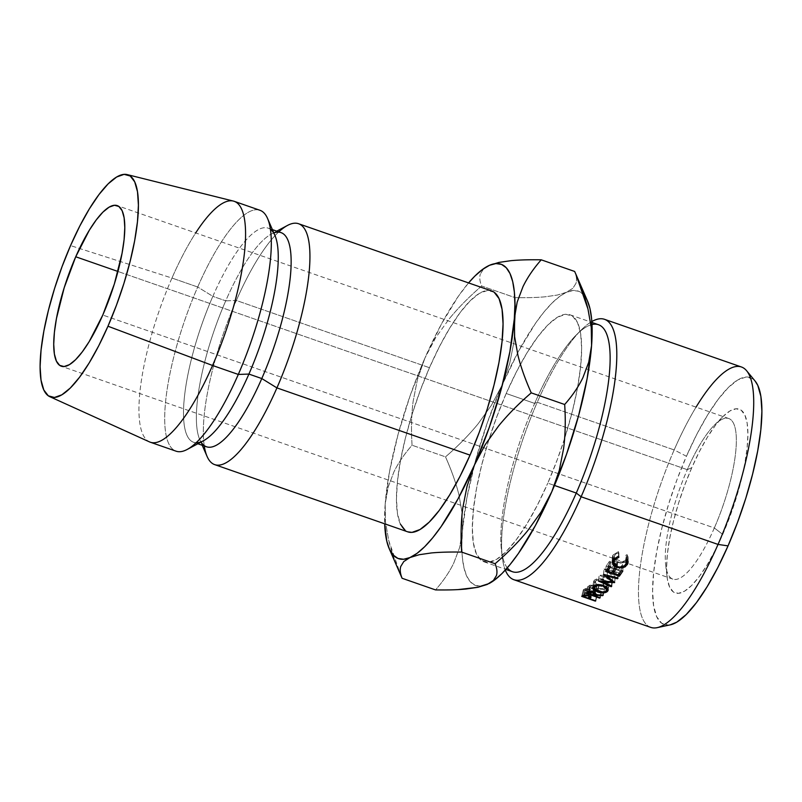 <?xml version="1.0" encoding="UTF-8"?>
<svg xmlns="http://www.w3.org/2000/svg" width="802" height="802" viewBox="0 0 802 802"><rect width="100%" height="100%" fill="white"/><g stroke="black" fill="none" stroke-linecap="round" stroke-linejoin="round"><path stroke-width="0.6" stroke-dasharray="4.01 3.01" d="M714.331 527.967A85.032 23.228 109.2 0 1 665.68 564.989A85.032 23.228 109.2 0 1 687.284 469.681L691.765 467.716A97.303 26.576 -70.8 0 0 667.043 576.778A97.303 26.576 -70.8 0 0 722.722 534.413L714.331 527.967L102.786 315.046L714.331 527.967A85.032 23.228 -70.8 0 0 728.767 418.524A85.032 23.228 -70.8 0 0 687.284 469.681A85.032 23.228 -70.8 0 0 672.848 579.124A85.032 23.228 -70.8 0 0 714.331 527.967L722.722 534.413L729.76 516.979L735.935 498.934L741.008 480.969L744.777 463.787L747.113 448.027L747.915 434.303L747.143 423.155L744.847 414.995L741.108 410.143L736.066 408.779L729.91 410.975L722.893 416.619L715.264 425.521L707.334 437.321L699.404 451.566L691.765 467.716L684.728 485.15L678.552 503.195L673.479 521.16L669.71 538.342L667.374 554.102L666.582 567.826L667.344 578.974L669.64 587.134L673.379 591.986L678.422 593.35L684.577 591.164L691.605 585.51L699.224 576.608L707.153 564.808L715.093 550.563L722.722 534.413A97.303 26.576 -70.8 0 0 747.915 434.193A97.303 26.576 -70.8 0 0 722.752 416.759A97.303 26.576 -70.8 0 0 691.765 467.716L687.284 469.681L117.954 271.467L687.284 469.681A85.032 23.228 109.2 0 1 714.361 425.15A85.032 23.228 109.2 0 1 736.346 440.388A85.032 23.228 109.2 0 1 714.331 527.967M755.193 381.161A130.776 35.719 -70.8 0 0 686.442 456.248L674.161 449.932A137.864 37.664 109.2 0 1 696.056 407.135M741.429 366.985A137.864 37.664 -70.8 0 0 674.161 449.932L537.26 402.273A137.864 37.664 109.2 0 1 591.826 321.562A137.864 37.664 -70.8 0 0 581.159 330.063A137.864 37.664 -70.8 0 0 537.26 402.273L534.663 403.406A130.776 35.719 109.2 0 1 576.317 334.915A130.776 35.719 109.2 0 1 592.006 324.539M564.638 438.383A130.776 35.719 109.2 0 1 547.806 483.135L554.493 485.461L547.806 483.135L557.26 459.696L564.628 438.383M506.192 393.491A130.776 35.719 109.2 0 1 570.001 314.805A130.776 35.719 109.2 0 1 577.63 387.206A130.776 35.719 109.2 0 1 564.638 438.363L572.377 411.306L577.45 388.198L580.578 367.025L581.65 348.589L580.628 333.592L577.54 322.625L572.508 316.108L565.731 314.284L557.46 317.221L548.027 324.82L537.781 336.77L527.125 352.629L516.458 371.787L506.192 393.491L496.739 416.92L488.438 441.17L481.621 465.31L476.548 488.418L473.421 509.601L472.348 528.037L473.37 543.024L476.458 553.992L481.491 560.518L488.268 562.342L496.538 559.395L505.972 551.806L516.217 539.846L526.874 523.987L537.541 504.839L547.806 483.135A130.776 35.719 109.2 0 1 483.997 561.821A130.776 35.719 109.2 0 1 506.192 393.491L534.663 403.406L506.192 393.491M598.472 324.72A130.776 35.719 -70.8 0 0 534.663 403.406A130.776 35.719 -70.8 0 0 512.468 571.726M491.686 290.966A127.548 34.837 -70.8 0 0 429.461 367.707L236.339 300.469A127.548 34.837 109.2 0 1 278.835 231.858M287.497 225.432A127.548 34.837 -70.8 0 0 236.339 300.469L225.723 300.84A113.373 30.967 109.2 0 1 271.196 234.144A113.373 30.967 109.2 0 1 273.843 232.951M281.031 232.63A113.373 30.967 -70.8 0 0 225.723 300.84L212.841 296.359A113.373 30.967 109.2 0 1 268.159 228.149A113.373 30.967 109.2 0 1 270.424 229.332M274.926 235.447A113.373 30.967 -70.8 0 0 212.841 296.359L197.713 287.016A127.548 34.837 109.2 0 1 267.557 218.495M259.938 210.274A127.548 34.837 -70.8 0 0 197.713 287.016L171.969 278.053A127.548 34.837 109.2 0 1 195.688 232.931M233.362 201.071A127.548 34.837 -70.8 0 0 171.969 278.053L70.546 245.592L171.969 278.053A127.548 34.837 -70.8 0 0 149.513 441.902M402.093 578.272C395.977 564.518 391.516 551.896 388.709 540.408L385.461 521.891L385.181 504.127A155.889 42.586 109.2 0 0 384.689 523.816L385.181 504.127L389.612 471.145L398.153 434.093L410.203 395.496L424.95 357.993L441.391 324.118L458.403 296.199L468.568 282.916A155.889 42.586 109.2 0 0 424.95 357.993L417.471 379.336L413.17 401.09C411.386 414.915 411.025 429.631 412.078 445.23C404.449 453.862 398.404 462.754 393.922 471.907L388.108 487.205L385.181 504.127A155.889 42.586 109.2 0 1 424.95 357.993L417.471 379.336L413.17 401.09C411.406 414.564 411.045 429.281 412.078 445.23C404.318 454.082 398.263 462.975 393.922 471.907L388.108 487.205L385.181 504.127L385.461 521.891L388.709 540.408L401.03 575.846M494.142 292.229L487.526 290.454L479.466 293.321L470.263 300.73L460.268 312.389L449.872 327.858L439.466 346.534L429.461 367.707L420.238 390.554L412.138 414.203L405.491 437.752L400.549 460.288L397.491 480.939L396.449 498.924L397.451 513.551L400.459 524.237M405.361 530.603L407.667 531.816M150.315 442.223A127.548 34.837 109.2 0 1 171.969 278.053L197.713 287.016A127.548 34.837 -70.8 0 0 176.069 451.185M187.137 449.481A127.548 34.837 109.2 0 1 165.042 408.418A127.548 34.837 109.2 0 1 197.713 287.016L212.841 296.359A113.373 30.967 -70.8 0 0 183.808 404.268A113.373 30.967 -70.8 0 0 203.447 440.769M196.119 442.754A113.373 30.967 109.2 0 1 193.603 442.283A113.373 30.967 109.2 0 1 212.841 296.359L225.723 300.84A113.373 30.967 -70.8 0 0 206.475 446.764M201.041 442.052A113.373 30.967 109.2 0 1 199.708 439.466A113.373 30.967 109.2 0 1 225.723 300.84L236.339 300.469A127.548 34.837 -70.8 0 0 207.076 456.418M204.279 446.002A127.548 34.837 109.2 0 1 236.339 300.469L429.461 367.707A127.548 34.837 -70.8 0 0 407.817 531.866M435.616 337.792L424.95 357.993L435.616 337.792L448.95 319.176L435.616 337.792M481.641 286.003C469.03 296.86 458.132 307.918 448.95 319.176C457.872 308.189 468.769 297.131 481.641 286.003L515.074 297.642C526.804 297.843 536.849 297.562 545.22 296.79L557.33 295.056L573.169 290.464L578.773 291.286L583.495 294.615L587.545 301.081A155.889 42.586 -70.8 0 0 583.916 295.096A155.889 42.586 -70.8 0 0 566.773 292.179A155.889 42.586 -70.8 0 0 502.202 384.88L518.643 351.015L535.646 323.096L543.997 311.978L552.067 303.026L559.696 296.389L572.909 288.239L575.976 283.327C576.989 279.978 576.548 276.018 574.653 271.457C576.548 276.109 576.989 280.068 575.976 283.327L572.909 288.239L566.773 292.179L557.33 295.056L545.22 296.79C537.079 297.552 527.034 297.833 515.074 297.642L481.641 286.003C479.756 281.442 479.315 277.482 480.318 274.124C479.315 277.392 479.756 281.342 481.641 286.003M489.531 265.282L483.385 269.211L480.318 274.124L483.385 269.211L487.576 266.224M480.829 586.162L475.225 585.34L470.503 582.001L466.754 576.207L464.027 568.057L462.383 557.681L461.852 545.27L462.423 531.024L466.864 498.042L475.406 460.99L487.456 422.393L502.202 384.88L509.681 363.537L513.982 341.782L515.586 309.011L515.074 297.642L515.586 309.021L513.982 341.782L509.681 363.537L502.202 384.88A155.889 42.586 -70.8 0 0 462.423 531.024A155.889 42.586 -70.8 0 0 487.225 584.447A155.889 42.586 -70.8 0 0 489.15 583.515M489.13 583.525L487.225 584.447M457.982 589.61L435.526 589.911C443.155 581.28 449.2 572.387 453.681 563.245L459.496 547.936L461.16 540.728M461.17 540.708L462.423 531.024L462.142 513.26L458.894 494.734C455.987 482.954 451.526 470.323 445.511 456.869C458.132 446.022 469.03 434.965 478.203 423.697L491.536 405.09L502.202 384.88L491.536 405.09L478.203 423.697C469.28 434.694 458.383 445.752 445.511 456.869L412.078 445.23L445.511 456.869C451.626 470.634 456.087 483.255 458.894 494.734L462.142 513.26L462.423 531.024L459.496 547.936L453.681 563.245C449.341 572.177 443.285 581.059 435.526 589.911M400.749 566.463L403.767 561.56M551.796 491.736L541.109 511.977L527.776 530.583M670.221 624.858L668.517 625.099L661.73 623.274L656.708 616.748L653.62 605.781L652.587 590.793L653.66 572.347L656.798 551.174L661.871 528.067L668.688 503.927L676.978 479.676L686.442 456.248L696.697 434.534L707.364 415.386L718.031 399.526L728.276 387.567L737.71 379.978L745.98 377.03L752.757 378.865L755.073 381.01M507.295 567.846A130.776 35.719 109.2 0 1 501.44 549.982A130.776 35.719 109.2 0 1 534.663 403.406L537.26 402.273A137.864 37.664 -70.8 0 0 502.222 556.788A137.864 37.664 -70.8 0 0 505.31 570.082A137.864 37.664 109.2 0 1 537.26 402.273L674.161 449.932A137.864 37.664 -70.8 0 0 650.763 627.385M657.209 627.645A137.864 37.664 109.2 0 1 674.161 449.932L686.442 456.248A130.776 35.719 -70.8 0 0 670.362 624.828M582.713 595.756L584.327 589.219L585.681 588.528L584.127 595.024L585.681 588.528L590.102 589.039L588.608 595.495L590.102 589.039L592.548 590.964L590.994 597.46L592.548 590.964L591.485 591.876L590.382 596.337L591.485 591.876L592.548 590.964L590.102 589.039L585.681 588.528L584.327 589.219L582.713 595.756M591.014 597.4L592.548 590.964M590.122 596.167L591.134 592.097A130.776 35.719 -70.8 0 0 591.485 591.876A130.776 35.719 -70.8 0 1 591.134 592.097L597.42 594.292L595.786 600.838L597.42 594.292L591.134 592.097L590.122 596.167M595.425 600.718L596.979 594.553A130.776 35.719 -70.8 0 0 597.42 594.292A130.776 35.719 -70.8 0 1 596.979 594.553L583.355 589.811L581.691 596.377L583.355 589.811A130.776 35.719 -70.8 0 0 584.327 589.219A130.776 35.719 109.2 0 1 583.355 589.811L596.979 594.553L595.425 600.718M591.154 590.362L589.741 591.615L585.199 590.031A130.776 35.719 -70.8 0 0 586.112 589.46L588.417 589.069L591.154 590.362M590.643 591.074L589.33 596.437L590.643 591.074C591.635 590.633 591.305 590.072 589.65 589.37L588.137 595.846L589.65 589.37L586.112 589.46L584.778 594.914L586.112 589.46A130.776 35.719 -70.8 0 1 585.199 590.031L589.741 591.615L591.154 590.523L589.851 596.016M589.049 597.6L589.33 596.467L589.049 597.6M588.097 598.162L589.741 591.615L588.097 598.162M583.926 595.094L585.199 590.031L583.926 595.094M613.019 559.656L613.049 554.964L613.019 559.656L612.297 557.28L613.049 554.964L618.492 551.636L618.933 557.21L618.853 552.718L614.412 555.505L614.402 558.022L614.412 555.505L613.811 557.44L617.56 561.701L617.39 566.613L617.56 561.701C621.37 562.733 624.177 561.991 625.981 559.465L625.951 564.147L626.583 557.44L625.841 555.144L625.921 559.646L625.841 555.144L627.114 554.643L627.224 559.094L627.114 554.643L628.126 557.45L627.555 559.636M627.385 559.936L628.056 556.758L627.114 554.643L625.841 555.144L626.583 557.33L625.981 559.465L622.532 561.921L617.56 561.701L614.182 559.044L614.412 555.505L616.177 553.731L618.853 552.718L618.492 551.636L618.603 556.087L618.492 551.636L613.049 554.964L612.477 556.217L612.778 559.265L614.392 561.159L616.938 562.483L620.938 563.164L626.603 560.959L622.553 563.014L622.422 566.783L622.553 563.014L616.938 562.483L616.778 566.372L616.938 562.483L613.751 560.598M603.495 585.42L604.387 579.535L609.199 584.177L607.996 588.808L608.608 585.28C606.472 586.964 603.134 587.104 598.613 585.701L597.4 591.916L598.613 585.701L593.691 581.36L594.242 580.337L593.189 586.402L594.242 580.337C596.407 578.493 599.786 578.232 604.387 579.535L603.495 585.42M594.934 579.766L594.242 580.337L594.322 583.154L598.613 585.701L604.507 586.653L607.796 585.901L609.059 584.628L608.598 582.282L604.387 579.535L598.402 578.753L594.934 579.766M601.5 585.841L595.675 583.154L595.665 580.798L599.024 579.505L603.876 580.117L607.274 582.332L607.716 583.655L605.881 585.62L601.5 585.841M595.665 580.798C594.503 582.402 595.645 583.886 599.094 585.239L597.911 591.425L599.094 585.239C602.773 586.352 605.47 586.212 607.194 584.818L606.142 590.873L607.695 583.866L603.876 580.117L602.954 586.031L603.876 580.117C600.147 579.074 597.41 579.305 595.665 580.798L594.533 585.44M587.174 592.498L588.558 586.132L589.941 585.179L588.628 591.495L589.941 585.179L594.482 585.42L593.6 589.791L594.482 585.42L596.899 587.505L595.315 592.899L596.277 588.357L604.528 588.828L603.274 595.084L604.528 588.828L596.277 588.357L596.828 586.984L595.415 585.801L589.941 585.179L588.558 586.132L587.174 592.498M593.6 589.801L593.219 591.676L593.6 589.801M602.653 595.655L603.936 589.37A130.776 35.719 -70.8 0 0 604.528 588.828A130.776 35.719 -70.8 0 1 603.936 589.37L595.696 588.848L594.894 592.518L595.696 588.848L603.936 589.37L602.653 595.655M594.613 592.317L595.315 589.149A130.776 35.719 -70.8 0 0 595.696 588.848A130.776 35.719 -70.8 0 1 595.315 589.149L601.6 591.345L600.197 597.731L601.6 591.345L595.315 589.149L594.613 592.317M599.816 597.6L601.139 591.706A130.776 35.719 -70.8 0 0 601.6 591.345A130.776 35.719 -70.8 0 1 601.139 591.706L587.505 586.964L586.072 593.38L587.505 586.964A130.776 35.719 -70.8 0 0 588.558 586.132A130.776 35.719 109.2 0 1 587.505 586.964L601.139 591.706L599.816 597.6M595.475 586.964L593.921 588.668L589.38 587.084A130.776 35.719 -70.8 0 0 590.362 586.282L592.768 585.58L595.475 586.964M594.904 587.886L593.861 592.748L594.904 587.886C595.946 587.264 595.645 586.583 593.991 585.851L592.708 592.137L593.991 585.851L590.362 586.282L589.29 591.285L590.362 586.282A130.776 35.719 -70.8 0 1 589.38 587.084L593.921 588.668L595.465 587.134L594.412 592.207M593.54 594.232L593.851 592.768L593.54 594.232M592.508 595.054L593.921 588.668L592.508 595.054M588.377 591.625L589.38 587.084L588.377 591.625M609.199 566.322L609.45 561.3L610.843 561.791L610.593 566.813L610.843 561.791L609.45 561.3L609.199 566.322M607.856 568.327L608.036 565.921A130.776 35.719 -70.8 0 0 610.843 561.791A130.776 35.719 -70.8 0 1 608.036 565.921L612.237 567.375L611.836 572.628L612.237 567.375A130.776 35.719 -70.8 0 0 615.034 563.245L614.793 568.267L615.034 563.245L616.437 563.736L616.187 568.758L616.437 563.736L615.034 563.245A130.776 35.719 109.2 0 1 612.237 567.375L608.036 565.921L607.856 568.327M613.45 570.282L613.63 567.866A130.776 35.719 -70.8 0 0 616.437 563.736A130.776 35.719 -70.8 0 1 613.63 567.866L618.873 569.691L618.472 574.934L618.873 569.691A130.776 35.719 -70.8 0 0 621.67 565.56L621.43 570.583L621.67 565.56L623.074 566.042L622.823 571.064L623.074 566.042L621.67 565.56A130.776 35.719 109.2 0 1 618.873 569.691L613.63 567.866L613.45 570.282M619.545 573.39L619.735 570.924A130.776 35.719 -70.8 0 0 623.074 566.042A130.776 35.719 -70.8 0 1 619.735 570.924L606.111 566.182L605.69 571.475L606.111 566.182A130.776 35.719 -70.8 0 0 609.45 561.3A130.776 35.719 109.2 0 1 606.111 566.182L619.735 570.924L619.545 573.39M603.315 576.197L602.533 581.961L603.315 576.197L612.598 580.277L611.776 586.072L612.598 580.277L603.315 576.197L615.234 577.009L603.315 576.197M614.553 582.633L615.234 577.009A130.776 35.719 -70.8 0 0 615.345 576.859L614.683 582.473L615.345 576.859L607.645 570.683L615.345 576.859A130.776 35.719 -70.8 0 1 615.234 577.009L614.553 582.633M607.094 576.147L607.645 570.683L607.094 576.147M617.49 578.753L618.011 573.34L607.645 570.683L618.011 573.34A130.776 35.719 -70.8 0 0 618.532 572.618L618.041 577.991L618.532 572.618L604.137 568.939L618.532 572.618A130.776 35.719 -70.8 0 1 618.011 573.34L617.49 578.753M603.595 574.372L604.137 568.939L603.595 574.372M603.515 574.483L604.056 569.039A130.776 35.719 -70.8 0 0 604.137 568.939A130.776 35.719 109.2 0 1 604.056 569.039L603.515 574.483M612.307 580.518L612.838 576.097L604.056 569.039L612.838 576.097L612.307 580.518M598.482 580.939L599.284 575.164L612.838 576.097L599.284 575.164L598.482 580.939M598.402 581.029L599.204 575.245A130.776 35.719 -70.8 0 0 599.284 575.164A130.776 35.719 109.2 0 1 599.204 575.245L598.402 581.029M611.234 586.723L612.076 580.889L599.204 575.245L612.076 580.889A130.776 35.719 -70.8 0 0 612.598 580.277A130.776 35.719 -70.8 0 1 612.076 580.889L611.234 586.723M665.68 564.989L667.043 576.778M672.848 579.124L61.303 366.213M581.159 330.063L576.317 334.915M570.001 314.805L591.886 322.424M276.79 231.146L271.196 234.144M268.159 228.149L272.399 229.623M193.603 442.283L197.843 443.757M202.234 445.29L199.708 439.466M483.997 561.821L505.892 569.44M502.222 556.788L501.44 549.982M728.767 418.524L117.313 205.643M714.361 425.15L722.752 416.759M613.811 557.44L613.791 558.633M626.583 557.44L626.593 559.355M628.126 557.45L628.167 561.891M612.297 557.28L612.197 562.182M609.199 584.177L608.207 590.122M593.691 581.36L592.578 587.525M607.695 583.866L607.084 587.505M596.899 587.505L595.595 593.781"/><path stroke-width="1.2" d="M75.729 256.77L117.954 271.467L75.729 256.77L64.19 287.768L56.461 318.484L54.416 332.259L53.724 344.248L54.386 353.993L56.401 361.121L59.669 365.361L64.07 366.554L69.453 364.639L75.588 359.697L82.245 351.928L89.182 341.612L102.786 315.046A85.032 23.228 109.2 0 1 61.303 366.213A85.032 23.228 109.2 0 1 75.729 256.77A85.032 23.228 109.2 0 1 117.212 205.603A85.032 23.228 109.2 0 1 102.786 315.046L114.335 284.048L122.054 253.332L124.099 239.557L124.791 227.567L124.13 217.823L122.125 210.695L118.846 206.455L114.445 205.262L109.072 207.177L102.927 212.119L96.27 219.888L89.333 230.204L75.729 256.77M592.006 324.539A130.776 35.719 109.2 0 1 576.277 493.04L581.119 496.769L718.031 544.428L728.046 545.881A130.776 35.719 -70.8 0 0 755.193 381.161L746.642 370.775A137.864 37.664 109.2 0 1 718.031 544.428A137.864 37.664 -70.8 0 0 741.429 366.985L604.518 319.316A137.864 37.664 109.2 0 1 581.119 496.769A137.864 37.664 -70.8 0 0 616.477 364.79A137.864 37.664 -70.8 0 0 591.826 321.562A137.864 37.664 109.2 0 1 604.518 319.316M696.056 407.135A137.864 37.664 109.2 0 1 746.642 370.775M505.892 569.44L512.468 571.726A130.776 35.719 -70.8 0 0 576.277 493.04L554.493 485.461L576.277 493.04A130.776 35.719 -70.8 0 0 598.472 324.72L591.886 322.424M273.843 232.951A113.373 30.967 109.2 0 1 261.793 378.554L276.921 387.897L470.042 455.125A127.548 34.837 -70.8 0 0 491.686 290.966L298.565 223.728A127.548 34.837 109.2 0 1 276.921 387.897A127.548 34.837 -70.8 0 0 309.592 266.495A127.548 34.837 -70.8 0 0 287.497 225.432L276.79 231.146M278.835 231.858A127.548 34.837 109.2 0 1 298.565 223.728M270.424 229.332A113.373 30.967 109.2 0 1 248.911 374.073L261.793 378.554A113.373 30.967 -70.8 0 0 281.031 232.63L272.399 229.623M49.844 396.699A117.623 32.13 109.2 0 1 70.546 245.592L79.779 226.074L89.363 208.851L98.957 194.585L108.17 183.828L116.661 177.001L124.099 174.355L130.195 175.989L134.716 181.853L137.493 191.718L138.415 205.202L137.453 221.793L134.636 240.841L130.074 261.622L123.939 283.337L116.48 305.151L107.969 326.224A117.623 32.13 109.2 0 1 49.844 396.699L149.513 441.902A127.548 34.837 -70.8 0 0 212.55 365.481A127.548 34.837 109.2 0 1 150.315 442.223L176.069 451.185A127.548 34.837 -70.8 0 0 238.294 374.444L248.911 374.073A113.373 30.967 -70.8 0 0 274.926 235.447L267.557 218.495A127.548 34.837 109.2 0 1 238.294 374.444A127.548 34.837 -70.8 0 0 259.938 210.274L234.194 201.312A127.548 34.837 109.2 0 1 212.55 365.481L238.294 374.444L212.55 365.481A127.548 34.837 -70.8 0 0 233.362 201.071L127.167 174.595A117.623 32.13 109.2 0 1 107.969 326.224L212.55 365.481L107.969 326.224L98.746 345.742L89.152 362.975L79.558 377.231L70.345 387.988L61.854 394.815L54.426 397.461L48.321 395.827L43.799 389.962L41.022 380.098L40.1 366.614L41.062 350.023L43.879 330.975L48.441 310.194L54.576 288.479L62.035 266.665L70.546 245.592A117.623 32.13 109.2 0 1 127.167 174.595M195.688 232.931A127.548 34.837 109.2 0 1 234.194 201.312M587.244 300.409L589.971 308.57L591.615 318.935L592.147 331.356L591.575 345.602L587.134 378.584L578.593 415.626L566.543 454.223L551.796 491.736L541.109 511.977L527.776 530.583C518.603 541.831 507.716 552.879 495.105 563.726L461.671 552.087C460.639 536.117 461 521.39 462.774 507.907L467.075 486.152L474.553 464.839L485.23 444.609L498.563 426.002C507.486 415.015 518.383 403.967 531.245 392.86C525.17 379.186 520.719 366.644 517.912 355.226L514.633 336.75L514.323 318.705L517.19 302.043L522.984 286.665C527.325 277.672 533.41 268.72 541.23 259.818C529.26 259.617 519.215 259.908 511.085 260.66L498.974 262.404L489.531 265.282A155.889 42.586 109.2 0 1 514.323 318.705A155.889 42.586 109.2 0 1 474.553 464.839L485.23 444.609L498.563 426.002C507.736 414.744 518.633 403.697 531.245 392.86C525.26 379.486 520.819 366.945 517.912 355.226L514.633 336.75L514.323 318.705L517.19 302.043L522.984 286.665C527.465 277.452 533.541 268.51 541.23 259.818C529.5 259.617 519.445 259.898 511.085 260.66L498.974 262.404L489.531 265.282A155.889 42.586 109.2 0 0 487.476 266.284A155.889 42.586 109.2 0 0 468.568 282.916L474.814 276.129L482.453 269.492L489.531 265.282L495.917 263.567L501.531 264.389L506.242 267.728L509.992 273.522L512.719 281.672L514.363 292.048L514.904 304.459L514.323 318.705L509.882 351.687L501.35 388.739L489.3 427.336L474.553 464.839L458.112 498.714L441.1 526.633L432.749 537.751L424.689 546.703L417.05 553.34L409.972 557.55L403.576 559.265L397.972 558.443L393.261 555.104L389.501 549.31L386.785 541.16L384.689 523.816A155.889 42.586 109.2 0 0 389.181 548.598A155.889 42.586 109.2 0 0 409.972 557.55L419.256 554.713L431.366 552.949C439.767 552.167 449.872 551.876 461.671 552.087C460.619 536.468 460.98 521.741 462.774 507.907L467.075 486.152L474.553 464.839A155.889 42.586 109.2 0 1 409.972 557.55L419.256 554.713L431.366 552.949C439.526 552.177 449.631 551.896 461.671 552.087L495.105 563.726C496.979 568.257 497.43 572.187 496.448 575.535L493.43 580.437L489.14 583.525L480.829 586.162M400.459 524.237L405.361 530.603M407.667 531.816L411.977 532.378L420.037 529.51L429.24 522.102L439.235 510.443L449.631 494.974L460.037 476.298L470.042 455.125L479.265 432.278L487.355 408.629L494.002 385.08L498.954 362.544L502.012 341.893L503.054 323.908L502.052 309.291L499.044 298.595L494.142 292.229M238.294 374.444A127.548 34.837 109.2 0 1 187.137 449.481L203.447 440.769A113.373 30.967 -70.8 0 0 248.911 374.073L238.294 374.444M197.843 443.757L206.475 446.764A113.373 30.967 -70.8 0 0 261.793 378.554L248.911 374.073A113.373 30.967 109.2 0 1 196.119 442.754M202.234 445.29L207.076 456.418A127.548 34.837 -70.8 0 0 276.921 387.897L261.793 378.554A113.373 30.967 109.2 0 1 201.041 442.052M214.695 464.629L407.817 531.866A127.548 34.837 -70.8 0 0 470.042 455.125L276.921 387.897A127.548 34.837 109.2 0 1 214.695 464.629A127.548 34.837 109.2 0 1 204.279 446.002M389.181 548.598L402.093 578.272C400.218 573.741 399.767 569.801 400.749 566.463L403.767 561.56L409.972 557.55L403.767 561.56M489.531 265.282L487.576 266.224M551.796 491.736L535.355 525.611L518.353 553.53L510.002 564.648L501.932 573.6L494.303 580.237L489.27 583.445A155.889 42.586 -70.8 0 0 551.796 491.736A155.889 42.586 -70.8 0 0 591.575 345.602A155.889 42.586 -70.8 0 0 587.565 301.121L575.726 273.873L587.986 309.081L591.264 327.557L591.575 345.602L588.708 362.263L582.914 377.642C578.432 386.855 572.347 395.807 564.668 404.499C565.731 420.108 565.36 434.834 563.575 448.669L559.275 470.423L551.796 491.736L559.275 470.423L563.575 448.669C565.34 435.185 565.711 420.459 564.668 404.499L531.245 392.86L564.668 404.499C572.488 395.587 578.573 386.634 582.914 377.642L588.708 362.263L591.575 345.602L591.264 327.557L587.986 309.081C585.169 297.662 580.728 285.121 574.653 271.457L575.726 273.873M527.776 530.583C518.854 541.561 507.967 552.608 495.105 563.726C496.979 568.347 497.43 572.287 496.448 575.535L493.43 580.437L487.225 584.447L477.942 587.285L457.982 589.61M402.093 578.272L435.526 589.911L402.093 578.272C400.218 573.651 399.767 569.711 400.749 566.463M487.225 584.447L477.942 587.285L465.832 589.049C457.671 589.821 447.566 590.112 435.526 589.911M541.23 259.818L574.653 271.457L541.23 259.818M755.073 381.01L757.79 385.381L760.877 396.348L761.9 411.336L760.827 429.782L757.689 450.955L752.617 474.062L745.81 498.202L737.509 522.453L728.046 545.881L717.79 567.595L707.123 586.743L696.467 602.603L686.221 614.563L676.778 622.151L670.221 624.858M513.861 579.716L650.763 627.385A137.864 37.664 -70.8 0 0 718.031 544.428L581.119 496.769A137.864 37.664 109.2 0 1 513.861 579.716A137.864 37.664 109.2 0 1 505.31 570.082A137.864 37.664 -70.8 0 0 581.119 496.769L576.277 493.04A130.776 35.719 109.2 0 1 507.295 567.846M614.683 582.473A137.864 37.664 109.2 0 1 614.553 582.633L602.533 581.961L611.776 586.072A137.864 37.664 109.2 0 1 611.234 586.723L598.402 581.029A137.864 37.664 -70.8 0 0 598.482 580.939L612.167 581.701L603.515 574.483A137.864 37.664 -70.8 0 0 603.595 574.372L618.041 577.991A137.864 37.664 109.2 0 1 617.49 578.753L607.094 576.147L614.683 582.473A137.864 37.664 109.2 0 1 614.553 582.633L602.533 581.961L602.633 581.189L602.533 581.961L611.776 586.072A137.864 37.664 109.2 0 1 611.234 586.723L611.355 585.881L611.234 586.723L598.402 581.029A137.864 37.664 109.2 0 0 598.482 580.939L612.167 581.701L612.307 580.518L612.167 581.701L603.515 574.483A137.864 37.664 109.2 0 0 603.595 574.372L618.041 577.991A137.864 37.664 109.2 0 1 617.49 578.753L617.57 577.871L617.49 578.753L607.094 576.147L607.174 575.275L607.094 576.147L614.683 582.473M605.69 571.475A137.864 37.664 -70.8 0 0 609.199 566.322L610.593 566.813A137.864 37.664 109.2 0 1 607.645 571.164L611.836 572.628A137.864 37.664 -70.8 0 0 614.793 568.267L616.187 568.758A137.864 37.664 109.2 0 1 613.229 573.109L618.472 574.934A137.864 37.664 -70.8 0 0 621.43 570.583L622.823 571.064A137.864 37.664 109.2 0 1 619.314 576.217L605.69 571.475L619.314 576.217L619.545 573.39L619.314 576.217A137.864 37.664 109.2 0 0 622.823 571.064L621.43 570.583A137.864 37.664 109.2 0 1 618.472 574.934L613.229 573.109L613.45 570.282L613.229 573.109A137.864 37.664 109.2 0 0 616.187 568.758L614.793 568.267A137.864 37.664 109.2 0 1 611.836 572.628L607.645 571.164L607.856 568.327L607.645 571.164A137.864 37.664 109.2 0 0 610.593 566.813L609.199 566.322A137.864 37.664 109.2 0 1 605.69 571.475M586.072 593.38A137.864 37.664 -70.8 0 0 587.174 592.498L590.683 591.184L594.974 592.568L595.545 593.269L594.924 594.713L603.274 595.084A137.864 37.664 109.2 0 1 602.653 595.655L594.302 595.224A137.864 37.664 109.2 0 1 593.901 595.545L600.197 597.731A137.864 37.664 109.2 0 1 599.696 598.122L586.072 593.38L599.696 598.122L599.816 597.6L599.696 598.122A137.864 37.664 109.2 0 0 600.197 597.731L593.901 595.545L594.613 592.317L593.901 595.545A137.864 37.664 109.2 0 0 594.302 595.224L602.653 595.655L602.773 595.074L602.653 595.655A137.864 37.664 109.2 0 0 603.274 595.084L594.924 594.713L595.585 593.711L593.219 591.676L588.628 591.495L587.174 592.498A137.864 37.664 109.2 0 1 586.072 593.38M601.991 584.979L606.021 586.633L607.665 588.217L608.227 589.881L606.823 591.936L600.367 592.668L594.873 590.753L593.159 589.32L593.189 586.402L594.883 585.29L601.991 584.979M618.603 556.087L618.933 557.21L616.207 558.312L614.382 560.197L614.041 563.896L617.39 566.613L619.886 567.094L624.517 565.731L626.442 563.064L625.921 559.646L627.224 559.094L627.976 563.265L625.38 566.713L622.382 567.916L616.738 567.445L614.202 566.102L612.628 564.147L612.467 560.778L613.019 559.656L618.603 556.087L613.019 559.656L612.116 562.362L616.738 567.445L622.382 567.916L627.354 564.628L628.177 561.851L627.224 559.094L625.921 559.646L626.663 561.941L625.951 564.147C624.036 566.864 621.179 567.686 617.39 566.613L613.72 562.352L614.382 560.197L618.933 557.21L618.603 556.087M590.994 597.46L588.608 595.495L584.127 595.024L582.713 595.756A137.864 37.664 109.2 0 1 581.691 596.377A137.864 37.664 -70.8 0 0 582.713 595.756L586.142 594.924L588.608 595.495L590.994 597.46L589.871 598.422A137.864 37.664 109.2 0 1 589.5 598.653L595.786 600.838A137.864 37.664 109.2 0 1 595.315 601.119L581.691 596.377L595.315 601.119A137.864 37.664 109.2 0 0 595.786 600.838L589.5 598.653L590.122 596.167L589.5 598.653A137.864 37.664 109.2 0 0 589.871 598.422L591.014 597.4M718.031 544.428A137.864 37.664 109.2 0 1 657.209 627.645L670.362 624.828A130.776 35.719 -70.8 0 0 728.046 545.881L718.031 544.428M590.382 596.337L589.871 598.422L590.382 596.337M588.247 595.375L588.137 595.846C589.811 596.498 590.112 597.079 589.049 597.6L588.097 598.162L583.555 596.588L583.926 595.094L583.555 596.588L588.097 598.162L589.61 596.858L588.247 595.375M589.63 596.959L589.049 597.6M584.778 594.914L584.518 595.976A137.864 37.664 109.2 0 1 583.555 596.588A137.864 37.664 109.2 0 0 584.518 595.976L588.137 595.846L584.518 595.976L584.778 594.914M614.402 558.022L614.382 560.197L614.402 558.022M627.555 559.636L627.354 564.628L627.385 559.936L626.603 560.959L627.555 559.636M622.422 566.783L622.382 567.916L622.422 566.783M616.778 566.372L616.738 567.445L616.778 566.372M613.751 560.598L613.009 559.666M607.996 588.808L607.555 591.335L608.237 590.051L603.495 585.42C598.883 584.097 595.455 584.417 593.189 586.402L592.598 587.545L597.4 591.916C601.971 593.42 605.36 593.229 607.555 591.335L607.996 588.808M597.53 591.285L597.4 591.916L597.53 591.285M606.142 590.873C604.367 592.397 601.62 592.578 597.911 591.425L594.112 587.816L594.613 586.863C596.417 585.29 599.204 585.009 602.954 586.031L606.683 589.791L606.142 590.873L606.342 588.337L602.954 586.031L603.074 585.29L602.954 586.031L598.071 585.46L594.613 586.863L594.883 585.29L594.082 588.006L594.503 589.259L600.327 592.026L604.778 591.726L606.142 590.873M595.315 592.899L594.924 594.713L595.315 592.899M594.894 592.518L594.302 595.224L594.894 592.518M592.828 591.555L594.152 593.36L592.508 595.054L587.966 593.48L588.377 591.625L587.966 593.48L592.508 595.054L594.162 593.269L592.828 591.555M589.29 591.285L588.999 592.628A137.864 37.664 109.2 0 1 587.966 593.48A137.864 37.664 109.2 0 0 588.999 592.628L592.708 592.137L590.292 591.916L588.999 592.628L589.29 591.285M589.61 596.999L589.851 596.016M613.791 558.633L613.72 562.312M626.593 559.355L626.613 561.931M607.084 587.505L606.693 589.821M594.533 585.44L594.112 587.796M594.162 593.43L594.412 592.207"/></g></svg>
